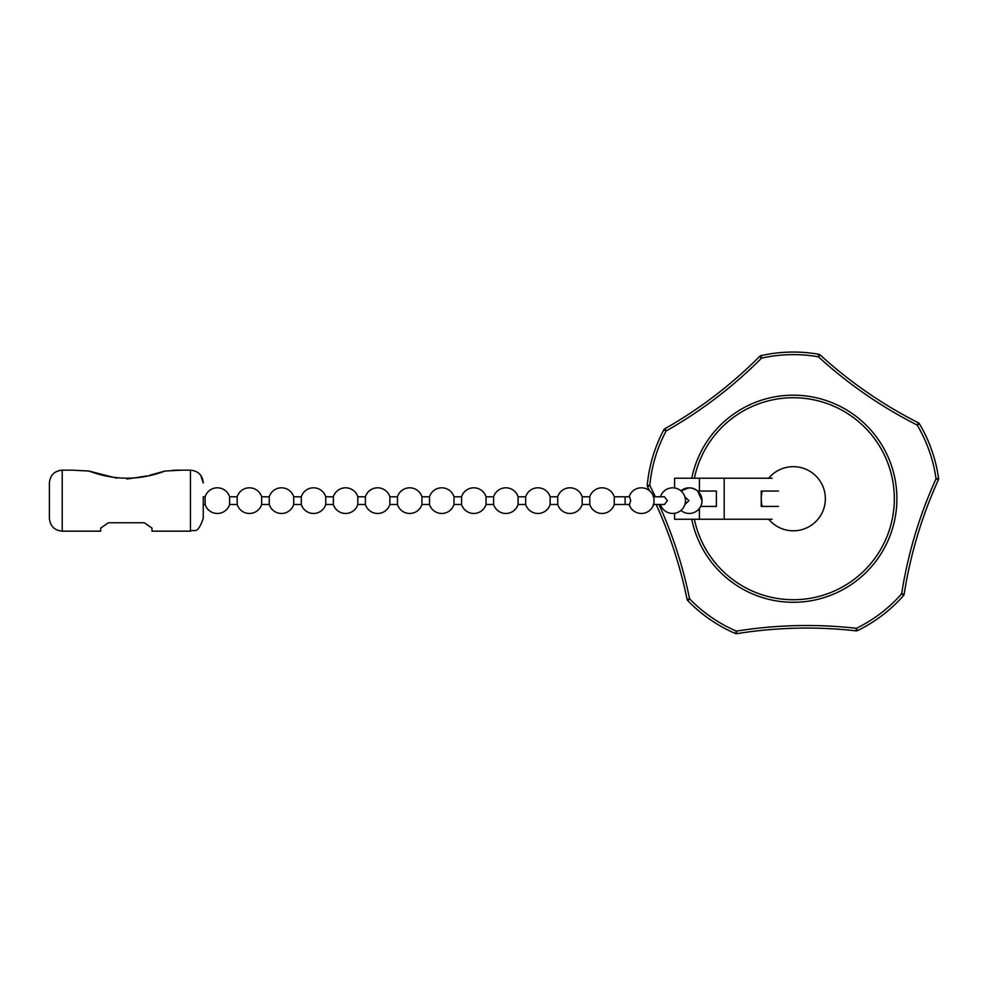 <?xml version="1.0" encoding="UTF-8"?>
<svg xmlns="http://www.w3.org/2000/svg" width="988" height="988" viewBox="0 0 988 988"><rect width="100%" height="100%" fill="white"/><g stroke="black" fill="none" stroke-linecap="round" stroke-linejoin="round"><path stroke-width="1.48" d="M772.122 519.243L674.582 519.243L674.582 513.315M772.122 478.217L674.582 478.217L674.582 487.961M700.653 506.424L716.374 506.424L716.374 491.036L697.701 491.036L702.023 500.644A12.819 12.819 0 0 0 689.204 487.825C696.997 488.578 701.27 492.851 702.023 500.644C701.27 492.851 696.997 488.578 689.204 487.825C696.997 488.578 701.27 492.851 702.023 500.644C701.27 492.851 696.997 488.578 689.204 487.825C696.997 488.578 701.27 492.851 702.023 500.644C701.27 492.851 696.997 488.578 689.204 487.825C696.997 488.578 701.27 492.851 702.023 500.644C701.27 492.851 696.997 488.578 689.204 487.825C696.997 488.578 701.27 492.851 702.023 500.644C701.27 492.851 696.997 488.578 689.204 487.825C696.997 488.578 701.27 492.851 702.023 500.644C701.27 492.851 696.997 488.578 689.204 487.825C696.997 488.578 701.27 492.851 702.023 500.644C701.27 492.851 696.997 488.578 689.204 487.825C696.997 488.578 701.27 492.851 702.023 500.644C701.27 492.851 696.997 488.578 689.204 487.825C696.997 488.578 701.27 492.851 702.023 500.644C701.27 492.851 696.997 488.578 689.204 487.825C696.997 488.578 701.27 492.851 702.023 500.644C701.27 492.851 696.997 488.578 689.204 487.825C696.997 488.578 701.27 492.851 702.023 500.644C701.27 492.851 696.997 488.578 689.204 487.825C696.997 488.578 701.27 492.851 702.023 500.644C701.27 492.851 696.997 488.578 689.204 487.825C696.997 488.578 701.27 492.851 702.023 500.644C701.27 492.851 696.997 488.578 689.204 487.825C696.997 488.578 701.27 492.851 702.023 500.644C701.27 492.851 696.997 488.578 689.204 487.825C696.997 488.578 701.27 492.851 702.023 500.644C701.27 492.851 696.997 488.578 689.204 487.825C696.997 488.578 701.27 492.851 702.023 500.644C701.27 492.851 696.997 488.578 689.204 487.825C696.997 488.578 701.27 492.851 702.023 500.644C701.27 492.851 696.997 488.578 689.204 487.825C696.997 488.578 701.27 492.851 702.023 500.644C701.27 492.851 696.997 488.578 689.204 487.825C696.997 488.578 701.27 492.851 702.023 500.644C701.27 492.851 696.997 488.578 689.204 487.825C696.997 488.578 701.27 492.851 702.023 500.644C701.27 492.851 696.997 488.578 689.204 487.825A12.819 12.819 0 0 0 680.942 490.838L689.204 487.825L680.942 490.838A12.819 12.819 0 0 1 683.98 488.937A12.819 12.819 0 0 0 680.942 490.838A12.819 12.819 0 0 1 683.98 488.937A12.819 12.819 0 0 0 680.942 490.838A12.819 12.819 0 0 1 683.98 488.937A12.819 12.819 0 0 0 680.942 490.838A12.819 12.819 0 0 1 683.98 488.937A12.819 12.819 0 0 0 680.942 490.838A12.819 12.819 0 0 1 683.98 488.937A12.819 12.819 0 0 0 680.942 490.838A12.819 12.819 0 0 1 683.98 488.937A12.819 12.819 0 0 0 680.942 490.838A12.819 12.819 0 0 1 683.98 488.937A12.819 12.819 0 0 0 680.942 490.838A12.819 12.819 0 0 1 683.98 488.937A12.819 12.819 0 0 0 680.942 490.838A12.819 12.819 0 0 1 683.98 488.937A12.819 12.819 0 0 0 680.942 490.838A12.819 12.819 0 0 1 683.98 488.937A12.819 12.819 0 0 0 680.942 490.838A12.819 12.819 0 0 1 683.98 488.937A12.819 12.819 0 0 0 680.942 490.838A12.819 12.819 0 0 1 683.98 488.937A12.819 12.819 0 0 0 680.942 490.838A12.819 12.819 0 0 1 683.98 488.937A12.819 12.819 0 0 0 680.942 490.838A12.819 12.819 0 0 1 683.98 488.937A12.819 12.819 0 0 0 680.942 490.838A12.819 12.819 0 0 1 683.98 488.937A12.819 12.819 0 0 0 680.942 490.838A12.819 12.819 0 0 1 683.98 488.937A12.819 12.819 0 0 0 680.942 490.838A12.819 12.819 0 0 1 683.98 488.937A12.819 12.819 0 0 0 680.942 490.838A12.819 12.819 0 0 1 683.98 488.937A12.819 12.819 0 0 0 680.942 490.838A12.819 12.819 0 0 1 683.98 488.937A12.819 12.819 0 0 0 680.942 490.838A12.819 12.819 0 0 1 683.98 488.937M778.519 506.424L761.254 506.424L761.254 491.036L778.519 491.036M761.254 506.424L761.254 491.036M716.374 491.036L716.374 506.424M825.363 498.73A32.048 32.048 0 0 0 768.676 478.217A32.048 32.048 0 0 1 825.363 498.73A32.048 32.048 0 0 1 768.676 519.243A32.048 32.048 0 0 0 825.363 498.73M762.193 491.036A32.048 32.048 0 0 0 762.193 506.424A32.048 32.048 0 0 1 762.193 491.036M691.761 478.217A103.604 103.604 0 0 1 896.906 498.73A103.604 103.604 0 0 1 691.761 519.243A103.604 103.604 0 0 0 896.906 498.73A103.604 103.604 0 0 1 691.761 519.243M658.959 504.485A442.723 442.723 0 0 1 689.575 598.777A144.112 144.112 0 0 0 736.393 631.134A442.723 442.723 0 0 1 856.398 628.306A144.112 144.112 0 0 0 901.649 593.776A442.723 442.723 0 0 1 936.031 478.772L938.365 479.835A2.569 2.569 0 0 0 938.575 478.414A2.569 2.569 0 0 1 938.6 478.772A2.569 2.569 0 0 0 938.575 478.414A146.681 146.681 0 0 0 919.383 423.753A2.569 2.569 0 0 0 918.334 422.778L917.173 425.062A442.723 442.723 0 0 1 818.435 356.829A144.112 144.112 0 0 0 761.526 358.162A442.723 442.723 0 0 1 666.11 430.99A144.112 144.112 0 0 0 649.795 485.528A442.723 442.723 0 0 1 655.377 496.791M938.365 479.835A440.154 440.154 0 0 0 904.181 594.171A2.569 2.569 0 0 1 903.575 595.468A146.681 146.681 0 0 1 857.522 630.616L856.398 628.306L856.102 630.85A2.569 2.569 0 0 0 857.522 630.616A146.681 146.681 0 0 0 903.575 595.468A2.569 2.569 0 0 0 904.181 594.171L901.649 593.776L903.575 595.468A2.569 2.569 0 0 0 904.181 594.171A440.154 440.154 0 0 1 938.365 479.835A2.569 2.569 0 0 0 938.6 478.772M687.055 599.284A2.569 2.569 0 0 0 687.722 600.556A2.569 2.569 0 0 1 687.055 599.284A440.154 440.154 0 0 0 656.143 504.485A440.154 440.154 0 0 1 687.055 599.284A2.569 2.569 0 0 0 687.722 600.556L689.575 598.777L687.055 599.284M647.523 486.689L649.795 485.528L647.251 485.293A2.569 2.569 0 0 0 647.523 486.689A440.154 440.154 0 0 1 649.61 490.826A440.154 440.154 0 0 0 647.523 486.689A2.569 2.569 0 0 1 647.251 485.293A146.681 146.681 0 0 1 663.85 429.78L666.11 430.99L664.838 428.755A2.569 2.569 0 0 0 663.85 429.78A2.569 2.569 0 0 1 664.838 428.755A440.154 440.154 0 0 0 759.71 356.359L761.526 358.162L760.958 355.668A2.569 2.569 0 0 0 759.71 356.359A2.569 2.569 0 0 1 760.958 355.668A146.681 146.681 0 0 1 818.879 354.297L818.435 356.829L820.164 354.927A2.569 2.569 0 0 0 818.879 354.297A146.681 146.681 0 0 0 760.958 355.668A2.569 2.569 0 0 0 759.71 356.359A440.154 440.154 0 0 1 664.838 428.755A2.569 2.569 0 0 0 663.85 429.78A146.681 146.681 0 0 0 647.251 485.293M736.393 633.703A2.569 2.569 0 0 1 735.381 633.493A2.569 2.569 0 0 0 736.801 633.666L736.393 631.134L735.381 633.493A146.681 146.681 0 0 1 687.722 600.556A146.681 146.681 0 0 0 735.381 633.493A2.569 2.569 0 0 0 736.801 633.666A440.154 440.154 0 0 1 856.102 630.85A2.569 2.569 0 0 0 857.522 630.616M820.164 354.927A440.154 440.154 0 0 0 918.334 422.778A2.569 2.569 0 0 1 919.383 423.753L917.173 425.062A144.112 144.112 0 0 1 936.031 478.772L938.575 478.414A146.681 146.681 0 0 0 919.383 423.753A2.569 2.569 0 0 0 918.334 422.778A440.154 440.154 0 0 1 820.164 354.927A2.569 2.569 0 0 0 818.879 354.297M229.599 496.791A12.819 12.819 0 0 0 205.133 496.791L203.256 496.791L203.256 518.342L203.256 504.485L205.133 504.485A12.819 12.819 0 0 0 229.599 504.485L229.599 496.791L237.182 496.791A12.819 12.819 0 0 1 261.647 496.791L269.242 496.791A12.819 12.819 0 0 1 293.708 496.791L301.291 496.791A12.819 12.819 0 0 1 325.756 496.791L333.351 496.791A12.819 12.819 0 0 1 357.817 496.791L365.399 496.791A12.819 12.819 0 0 1 389.865 496.791L397.46 496.791A12.819 12.819 0 0 1 421.925 496.791L429.508 496.791A12.819 12.819 0 0 1 453.974 496.791L461.569 496.791A12.819 12.819 0 0 1 486.034 496.791L493.617 496.791A12.819 12.819 0 0 1 518.083 496.791L525.678 496.791A12.819 12.819 0 0 1 550.143 496.791L557.726 496.791A12.819 12.819 0 0 1 582.191 496.791L589.787 496.791A12.819 12.819 0 0 1 614.252 496.791L625.095 496.791L625.095 504.485L614.252 504.485L614.252 496.791M200.737 475.339L203.256 482.996C202.515 475.203 198.23 470.918 190.437 470.152L190.437 531.161L151.979 531.161L151.979 528.086L144.285 522.751L108.384 522.751L100.69 528.086L100.69 531.161L62.219 531.161C54.439 530.395 50.166 526.122 49.4 518.342L49.4 482.996C50.153 475.203 54.426 470.918 62.219 470.152L72.297 470.152L62.219 470.152L62.219 531.161M144.285 522.751L151.979 528.086M149.608 475.277L164.959 471.054C139.703 480.563 114.386 480.563 88.994 471.054L72.297 470.152L88.994 471.054L116.658 478.143M126.983 479.019L147.335 475.907M172.752 470.263L181.668 470.152L164.959 471.054M190.437 470.152L181.668 470.152M59.008 470.56L62.219 470.152M625.095 496.791L629.591 496.791L630.69 500.644L629.591 504.485L625.095 504.485M684.906 504.485L688.92 500.644L684.906 496.791M653.216 496.791L664.479 496.791L667.394 500.644L664.479 504.485L653.216 504.485M629.134 504.485A12.819 12.819 0 0 0 653.97 502.991L653.97 498.285A12.819 12.819 0 0 0 629.134 496.791M614.252 504.485A12.819 12.819 0 0 1 589.787 504.485L589.787 496.791M589.787 504.485L582.191 504.485L582.191 496.791M582.191 504.485A12.819 12.819 0 0 1 557.726 504.485L557.726 496.791M557.726 504.485L550.143 504.485L550.143 496.791M550.143 504.485A12.819 12.819 0 0 1 525.678 504.485L525.678 496.791M525.678 504.485L518.083 504.485L518.083 496.791M518.083 504.485A12.819 12.819 0 0 1 493.617 504.485L493.617 496.791M493.617 504.485L486.034 504.485L486.034 496.791M486.034 504.485A12.819 12.819 0 0 1 461.569 504.485L461.569 496.791M461.569 504.485L453.974 504.485L453.974 496.791M453.974 504.485A12.819 12.819 0 0 1 429.508 504.485L429.508 496.791M429.508 504.485L421.925 504.485L421.925 496.791M421.925 504.485A12.819 12.819 0 0 1 397.46 504.485L397.46 496.791M397.46 504.485L389.865 504.485L389.865 496.791M389.865 504.485A12.819 12.819 0 0 1 365.399 504.485L365.399 496.791M365.399 504.485L357.817 504.485L357.817 496.791M357.817 504.485A12.819 12.819 0 0 1 333.351 504.485L333.351 496.791M333.351 504.485L325.756 504.485L325.756 496.791M325.756 504.485A12.819 12.819 0 0 1 301.291 504.485L301.291 496.791M301.291 504.485L293.708 504.485L293.708 496.791M293.708 504.485A12.819 12.819 0 0 1 269.242 504.485L269.242 496.791M269.242 504.485L261.647 504.485L261.647 496.791M261.647 504.485A12.819 12.819 0 0 1 237.182 504.485L237.182 496.791M237.182 504.485L229.599 504.485M205.133 504.485L205.133 496.791M699.405 508.4L699.405 519.243M699.405 478.217L699.405 491.036M724.192 478.217L724.192 519.243M694.379 519.243A101.035 101.035 0 0 0 894.338 498.73A101.035 101.035 0 0 0 694.379 478.217M856.398 630.875A2.569 2.569 0 0 1 856.102 630.85A440.154 440.154 0 0 0 736.801 633.666M190.437 531.161C194.29 528.691 197.217 535.817 203.256 518.342M660.441 504.485A12.819 12.819 0 0 0 685.487 500.644A12.819 12.819 0 0 0 660.441 496.791M680.942 510.438A12.819 12.819 0 0 0 702.023 500.644M694.428 488.937A12.819 12.819 0 0 1 700.912 495.42A12.819 12.819 0 0 0 694.428 488.937A12.819 12.819 0 0 1 700.912 495.42A12.819 12.819 0 0 0 694.428 488.937A12.819 12.819 0 0 1 700.912 495.42A12.819 12.819 0 0 0 694.428 488.937A12.819 12.819 0 0 1 700.912 495.42A12.819 12.819 0 0 0 694.428 488.937A12.819 12.819 0 0 1 700.912 495.42A12.819 12.819 0 0 0 694.428 488.937A12.819 12.819 0 0 1 700.912 495.42A12.819 12.819 0 0 0 694.428 488.937A12.819 12.819 0 0 1 700.912 495.42A12.819 12.819 0 0 0 694.428 488.937A12.819 12.819 0 0 1 700.912 495.42A12.819 12.819 0 0 0 694.428 488.937A12.819 12.819 0 0 1 700.912 495.42A12.819 12.819 0 0 0 694.428 488.937A12.819 12.819 0 0 1 700.912 495.42A12.819 12.819 0 0 0 694.428 488.937A12.819 12.819 0 0 1 700.912 495.42A12.819 12.819 0 0 0 694.428 488.937A12.819 12.819 0 0 1 700.912 495.42A12.819 12.819 0 0 0 694.428 488.937A12.819 12.819 0 0 1 700.912 495.42A12.819 12.819 0 0 0 694.428 488.937A12.819 12.819 0 0 1 700.912 495.42A12.819 12.819 0 0 0 694.428 488.937A12.819 12.819 0 0 1 700.912 495.42A12.819 12.819 0 0 0 694.428 488.937A12.819 12.819 0 0 1 700.912 495.42A12.819 12.819 0 0 0 694.428 488.937A12.819 12.819 0 0 1 700.912 495.42A12.819 12.819 0 0 0 694.428 488.937A12.819 12.819 0 0 1 700.912 495.42A12.819 12.819 0 0 0 694.428 488.937A12.819 12.819 0 0 1 700.912 495.42A12.819 12.819 0 0 0 694.428 488.937A12.819 12.819 0 0 1 700.912 495.42A12.819 12.819 0 0 0 697.701 491.036"/></g></svg>
